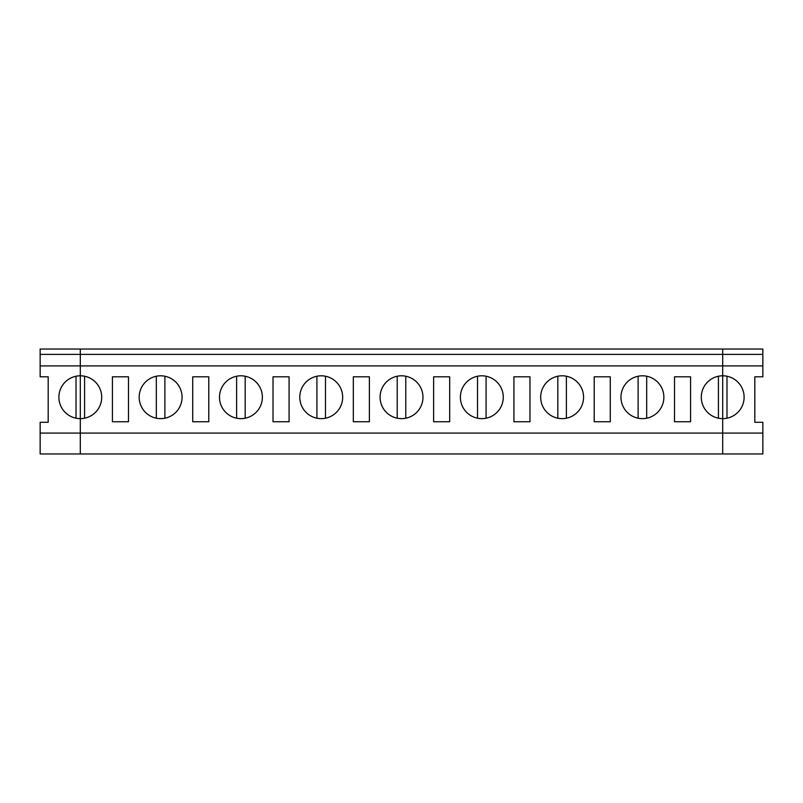 <?xml version="1.0" encoding="UTF-8"?>
<svg xmlns="http://www.w3.org/2000/svg" width="803" height="803" viewBox="0 0 803 803"><rect width="100%" height="100%" fill="white"/><g stroke="black" fill="none" stroke-linecap="round" stroke-linejoin="round"><path stroke-width="1.2" d="M40.15 365.907L80.3 365.907L80.3 453.966L80.3 433.088L722.7 433.088L722.7 375.804A21.41 21.41 0 0 1 744.11 397.214A21.41 21.41 0 0 1 722.7 418.634L722.7 453.966L762.85 453.966L762.85 433.088L722.7 433.088L722.7 453.966L40.15 453.966L40.15 422.288L48.18 422.288L48.18 376.818L40.15 376.818L40.15 349.034L80.3 349.034L80.3 418.634A21.41 21.41 0 0 1 58.89 397.214A21.41 21.41 0 0 1 80.3 375.804A21.41 21.41 0 0 1 101.71 397.214A21.41 21.41 0 0 1 80.3 418.634L80.3 433.088L40.15 433.088M40.15 354.394L80.3 354.394L80.3 365.907L722.7 365.907L722.7 418.634A21.41 21.41 0 0 1 701.29 397.214A21.41 21.41 0 0 1 722.7 375.804L722.7 349.034L762.85 349.034L762.85 376.818L754.82 376.818L754.82 422.288L762.85 422.288L762.85 433.088M762.85 365.907L722.7 365.907L722.7 349.034L80.3 349.034L80.3 354.394L762.85 354.394M726.986 376.236L726.986 418.202M76.014 418.202L76.014 376.236M84.586 376.236L84.586 418.202M156.314 418.202L156.314 376.236M160.6 418.634A21.41 21.41 0 0 1 139.29 395.066A21.41 21.41 0 0 1 164.886 376.236A21.41 21.41 0 0 1 160.6 418.634M112.42 421.756L128.48 421.756L128.48 376.818L112.42 376.818L112.42 421.756M240.9 418.634A21.41 21.41 0 0 1 219.59 395.066A21.41 21.41 0 0 1 245.186 376.236A21.41 21.41 0 0 1 240.9 418.634M192.72 421.756L208.78 421.756L208.78 376.818L192.72 376.818L192.72 421.756M321.2 418.634A21.41 21.41 0 0 1 299.89 395.066A21.41 21.41 0 0 1 325.486 376.236A21.41 21.41 0 0 1 321.2 418.634M273.02 421.756L289.08 421.756L289.08 376.818L273.02 376.818L273.02 421.756M401.5 418.634A21.41 21.41 0 0 1 380.19 395.066A21.41 21.41 0 0 1 405.786 376.236A21.41 21.41 0 0 1 401.5 418.634M353.32 421.756L369.38 421.756L369.38 376.818L353.32 376.818L353.32 421.756M481.8 418.634A21.41 21.41 0 0 1 460.49 395.066A21.41 21.41 0 0 1 486.086 376.236A21.41 21.41 0 0 1 481.8 418.634M433.62 421.756L449.68 421.756L449.68 376.818L433.62 376.818L433.62 421.756M562.1 418.634A21.41 21.41 0 0 1 540.79 395.066A21.41 21.41 0 0 1 566.386 376.236A21.41 21.41 0 0 1 562.1 418.634M513.92 421.756L529.98 421.756L529.98 376.818L513.92 376.818L513.92 421.756M642.4 418.634A21.41 21.41 0 0 1 621.09 395.066A21.41 21.41 0 0 1 646.686 376.236A21.41 21.41 0 0 1 642.4 418.634M594.22 421.756L610.28 421.756L610.28 376.818L594.22 376.818L594.22 421.756M674.52 421.756L690.58 421.756L690.58 376.818L674.52 376.818L674.52 421.756M164.886 376.236L164.886 418.202M236.614 418.202L236.614 376.236M245.186 376.236L245.186 418.202M316.914 418.202L316.914 376.236M325.486 376.236L325.486 418.202M397.214 418.202L397.214 376.236M405.786 376.236L405.786 418.202M477.514 418.202L477.514 376.236M486.086 376.236L486.086 418.202M557.814 418.202L557.814 376.236M566.386 376.236L566.386 418.202M638.114 418.202L638.114 376.236M646.686 376.236L646.686 418.202M718.414 418.202L718.414 376.236"/></g></svg>
